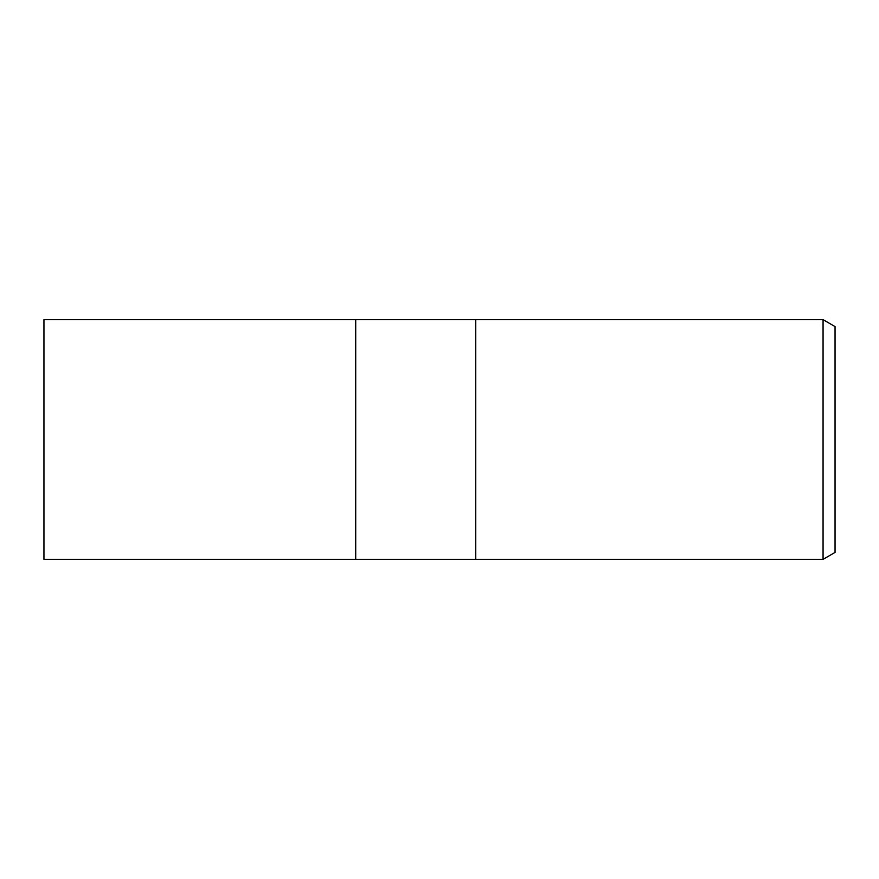 <?xml version="1.0" encoding="UTF-8"?>
<svg xmlns="http://www.w3.org/2000/svg" width="879" height="879" viewBox="0 0 879 879"><rect width="100%" height="100%" fill="white"/><g stroke="black" fill="none" stroke-linecap="round" stroke-linejoin="round"><path stroke-width="1.32" d="M475.737 559.33L355.709 559.33L355.709 319.67L823.063 319.67L835.05 326.581L835.05 552.419L823.063 559.33L475.737 559.33L475.737 319.67L475.737 559.33M823.063 559.33L823.063 319.67M355.709 559.33L43.95 559.33L43.95 319.67L355.709 319.67L355.709 559.33"/></g></svg>
